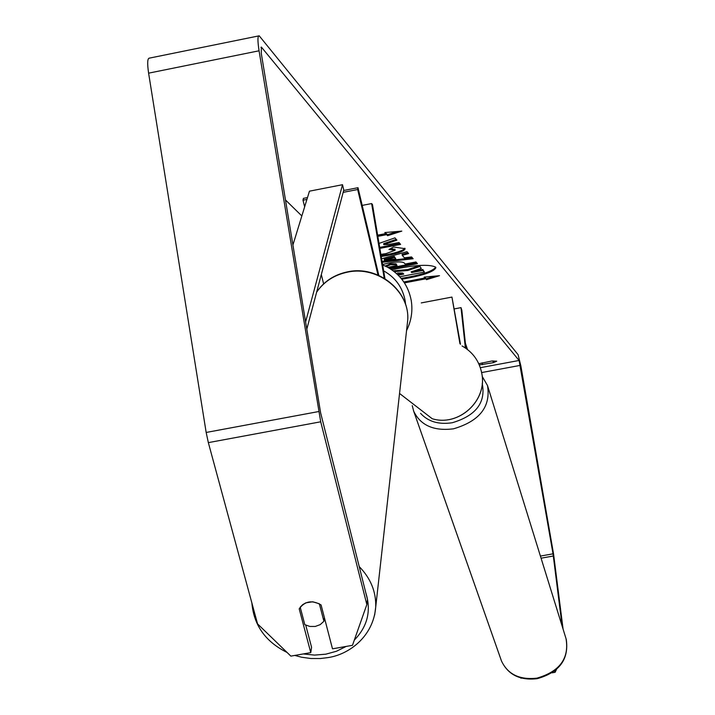 <?xml version="1.0" encoding="UTF-8"?>
<svg xmlns="http://www.w3.org/2000/svg" width="715" height="715" viewBox="0 0 715 715"><rect width="100%" height="100%" fill="white"/><g stroke="black" fill="none" stroke-linecap="round" stroke-linejoin="round"><path stroke-width="1.07" d="M465.358 347.937L461.014 307.638L461.836 310.274L465.939 348.348M460.487 344.29L451.952 297.082L421.269 302.91M459.942 343.718L451.952 297.082M461.014 307.638L454.418 308.889M378.816 275.4L357.992 187.696L357.67 189.52L377.985 275.043M357.67 189.52L343.164 192.353M306.923 199.431L302.999 200.2L304.644 206.858M321.321 274.542L323.618 283.873M384.205 278.198L371.621 203.569L362.192 205.402M384.965 278.653L372.47 204.553L371.621 203.569M307.495 197.572L303.428 198.368L302.999 200.2M357.992 187.696L343.656 190.503M315.261 626.456L309.872 626.456L304.805 624.651L300.202 607.187L302.704 604.631L305.922 602.817L312.723 601.78L319.355 603.791L323.904 621.281L320.186 624.642L315.261 626.456M323.904 621.281L324.422 617.778M401.151 278.385C420.983 275.114 432.504 271.396 435.703 267.231M401.821 279.225C422.637 275.677 433.996 271.834 435.891 267.678L435.623 267.115C429.134 264.041 414.512 264.934 391.757 269.787M301.846 215.957L285.482 199.968M562.106 625.974L553.035 553.83L519.09 360.467L261.359 47.065L261.297 53.491L320.615 412.787L367.456 599.367L366.84 604.55L320.713 421.796L208.342 442.63L257.552 623.882L290.862 656.12L310.766 652.625L299.201 608.831C304.805 601.092 312.098 599.796 321.089 604.953L332.493 648.818L352.477 645.323L366.84 604.55M379.862 248.382L400.615 244.387L398.997 242.528L388.853 244.485L383.803 244.655L396.914 240.142L394.939 237.872L379.022 243.404M381.613 258.785L406.978 251.68L408.631 253.575L402.241 255.344L404.422 257.802L411.572 256.944L413.136 258.741L382.212 262.307M478.773 363.729L491.786 361.021L496.728 361.173L493.296 362.693L479.309 364.936M385.474 232.5L385.743 233.608L384.813 232.554L401.812 231.115L387.584 235.7L386.663 234.654L377.833 236.361M385.743 233.608L377.636 235.172M403.895 282.059L425.55 277.929L426.462 279.681L439.493 275.695L424.183 277.107L424.942 277.974L403.85 281.996M425.702 278.832L404.44 282.89M382.579 264.479L388.388 263.12C397.495 261.52 402.849 261.538 404.431 263.174L405.191 264.014L415.942 261.958L417.426 263.656L390.336 268.849M380.872 254.379L386.1 253.593L395.127 250.259L388.978 249.49L393.527 246.997L405.092 248.668C404.797 250.84 399.068 253.092 387.896 255.407L381.229 256.497M563.08 629.129L553.58 554.152L520.904 366.098L518.08 354.658L259.205 35.813C257.579 35.732 257.534 40.728 259.062 50.792L320.713 421.796M258.562 35.947L149.489 58.103C147.451 58.112 147.156 63.126 148.604 73.162L206.17 432.459L208.342 442.63M305.734 625.133L311.579 647.316L310.766 652.625M521.476 678.088L520.886 678.195M556.511 669.41L555.099 672.297L552.096 672.815M555.099 672.297L554.67 670.956M493.296 362.693L492.984 360.896M482.509 364.713L482.187 362.818M393.286 270.896L407.72 269.564L419.437 265.64L421.278 268.491L411.107 271.843L411.76 272.567L422.967 270.422L424.397 272.066L399.748 276.776M421.278 268.491L419.437 265.64M411.867 271.593L422.806 269.501L424.397 272.066M394.269 271.646L407.881 270.485L419.598 266.561M422.806 269.501L422.967 270.422M411.608 271.682L411.76 272.567M407.72 269.564L407.881 270.485M397.388 231.49L387.414 234.708L387.584 235.7M387.414 234.708L386.493 233.662L386.663 234.654M386.493 233.662L377.663 235.369M424.781 277.054L424.942 277.974M425.55 277.929L426.462 279.681M426.31 278.787L435.051 276.106M412.376 257.874L382.051 261.359M407.934 252.77L402.08 254.388L402.241 255.344M395.779 258.83L394.331 256.471L384.196 259.241L384.357 260.197L395.779 258.83L394.492 257.427L384.357 260.197M394.331 256.471L394.492 257.427M416.702 262.834L389.139 268.116M387.798 267.347L397.022 265.578L396.119 263.835L390.319 263.799L386.18 265.757M397.022 265.578L396.28 264.773L390.479 264.738L386.234 266.525M396.217 239.346L383.642 243.681L383.803 244.655M379.701 247.408L399.864 243.52M404.851 248.203C403.573 250.286 397.862 252.368 387.736 254.451L381.068 255.532M394.93 249.508L390.873 248.454M398.201 275.159L403.725 274.104L402.724 273.023L397.406 273.005M397.388 274.363L402.983 273.3M467.467 349.474L465.376 343.12M466.502 348.75L465.733 346.409M305.609 321.893L342.521 184.702L309.461 191.173L292.918 244.986M306.806 329.15L343.772 190.074L342.521 184.702M346.185 646.423L336.461 651.258L325.772 654.189L314.555 655.092L303.294 653.939M316.647 292.149C323.975 281.585 334.271 274.918 347.544 272.147C378.047 265.372 410.231 291.488 407.684 320.49L375.715 607.089C376.215 591.859 370.701 578.346 359.189 566.566M365.723 592.485C371.46 610.521 367.653 626.385 354.318 640.086M374.66 615.034L375.715 607.089C373.382 636.886 348.384 654.994 327.282 657.693L320.32 658.533L310.927 658.515L301.596 657.228L294.777 655.432M519.09 360.467L480.355 367.689M261.61 47.279L260.939 47.413M520.306 365.374L481.642 372.569M553.035 553.83L540.415 556.073M553.365 556.002L541.067 558.192M259.062 50.792L148.604 73.162M318.595 411.563L206.17 432.459M395.055 270.538L395.207 271.468M395.154 270.52L395.315 271.45M390.211 263.826L390.372 264.764M396.119 263.835L396.28 264.773M390.319 263.799L390.479 264.738M387.736 254.451L387.896 255.407M387.628 254.469L387.789 255.425M394.859 249.088L395.02 250.053M536.894 678.16C559.702 671.555 569.417 658.363 566.012 638.575L487.505 385.564C490.937 406.719 479.604 421.135 453.516 428.812C433.817 431.288 420.545 425.416 413.69 411.214L501.474 660.973C507.802 674.343 519.608 680.072 536.894 678.16M420.572 413.35C428.133 421.653 438.706 424.781 452.3 422.735C475.949 415.665 485.932 402.599 482.241 383.544M432.209 418.722C458.655 426.998 487.514 400.668 481.785 373.427C479.39 361.209 472.812 352.048 462.051 345.944C472.829 352.075 479.416 361.254 481.812 373.48C487.541 400.731 458.699 427.025 432.209 418.722L399.542 393.456M382.65 264.907L387.324 267.088C400.373 274.462 408.345 285.58 411.223 300.443C412.904 310.918 411.34 320.964 406.558 330.571M405.62 304.635L405.137 300.657C402.554 287.341 395.386 277.411 383.651 270.869M251.877 602.977C253.825 625.321 265.56 641.811 287.081 652.455M316.682 292.015C324.083 281.317 334.414 274.587 347.669 271.816M347.794 271.798C378.038 265.104 410.187 290.987 407.684 320.49M386.216 266.463L386.055 265.524M395.127 250.259L394.957 249.294M566.253 639.326C569.122 659.319 559.416 672.44 537.153 678.687C519.921 680.635 508.034 674.728 501.474 660.973M487.505 385.564L482.205 376.385M412.26 405.646L413.69 411.214"/></g></svg>
